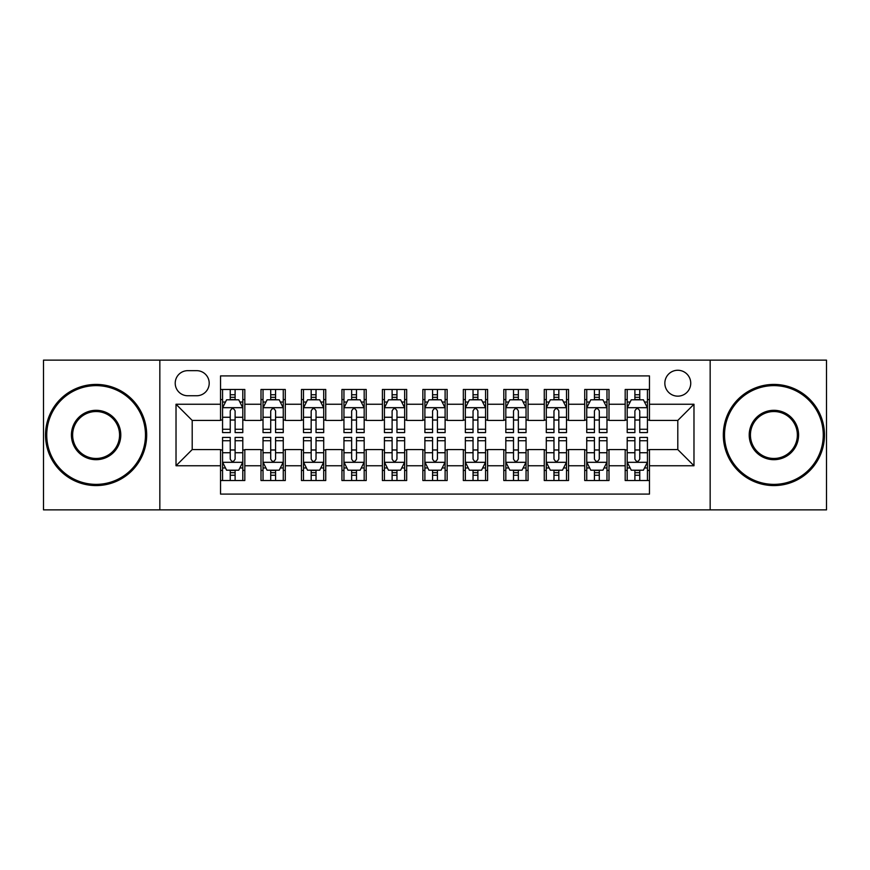 <?xml version="1.0" encoding="UTF-8"?>
<svg xmlns="http://www.w3.org/2000/svg" width="870" height="870" viewBox="0 0 870 870"><rect width="100%" height="100%" fill="white"/><g stroke="black" fill="none" stroke-linecap="round" stroke-linejoin="round"><path stroke-width="1.3" d="M677.795 370.261A12.952 12.952 0 0 0 664.843 383.202A12.952 12.952 0 0 0 677.795 396.154A12.952 12.952 0 0 0 690.736 383.202A12.952 12.952 0 0 0 677.795 370.261M710.159 509.863L826.5 509.863L826.5 360.137L710.159 360.137L710.159 509.863L159.841 509.863L159.841 360.137L43.5 360.137L43.5 509.863L159.841 509.863M649.466 389.477L625.182 389.477L625.182 404.245L609 404.245L609 420.428L625.182 420.428L625.182 404.245M609 404.245L609 389.477L584.716 389.477L584.716 404.245L568.534 404.245L568.534 420.428L584.716 420.428L584.716 404.245M568.534 404.245L568.534 389.477L544.261 389.477L544.261 404.245L528.068 404.245L528.068 420.428L544.261 420.428L544.261 404.245M528.068 404.245L528.068 389.477L503.795 389.477L503.795 404.245L487.602 404.245L487.602 420.428L503.795 420.428L503.795 404.245M487.602 404.245L487.602 389.477L463.329 389.477L463.329 404.245L447.137 404.245L447.137 420.428L463.329 420.428L463.329 404.245M447.137 404.245L447.137 389.477L422.863 389.477L422.863 404.245L406.671 404.245L406.671 420.428L422.863 420.428L422.863 404.245M406.671 404.245L406.671 389.477L382.398 389.477L382.398 404.245L366.205 404.245L366.205 420.428L382.398 420.428L382.398 404.245M366.205 404.245L366.205 389.477L341.932 389.477L341.932 404.245L325.739 404.245L325.739 420.428L341.932 420.428L341.932 404.245M325.739 404.245L325.739 389.477L301.466 389.477L301.466 404.245L285.284 404.245L285.284 420.428L301.466 420.428L301.466 404.245M285.284 404.245L285.284 389.477L261 389.477L261 420.428L244.818 420.428L244.818 389.477L220.534 389.477M220.534 480.523L244.818 480.523L244.818 449.572L261 449.572L261 480.523L285.284 480.523L285.284 449.572L301.466 449.572L301.466 465.754L285.284 465.754M301.466 465.754L301.466 480.523L325.739 480.523L325.739 449.572L341.932 449.572L341.932 465.754L325.739 465.754M341.932 465.754L341.932 480.523L366.205 480.523L366.205 449.572L382.398 449.572L382.398 465.754L366.205 465.754M382.398 465.754L382.398 480.523L406.671 480.523L406.671 449.572L422.863 449.572L422.863 465.754L406.671 465.754M422.863 465.754L422.863 480.523L447.137 480.523L447.137 449.572L463.329 449.572L463.329 465.754L447.137 465.754M463.329 465.754L463.329 480.523L487.602 480.523L487.602 449.572L503.795 449.572L503.795 465.754L487.602 465.754M503.795 465.754L503.795 480.523L528.068 480.523L528.068 449.572L544.261 449.572L544.261 465.754L528.068 465.754M544.261 465.754L544.261 480.523L568.534 480.523L568.534 449.572L584.716 449.572L584.716 465.754L568.534 465.754M584.716 465.754L584.716 480.523L609 480.523L609 449.572L625.182 449.572L625.182 465.754L609 465.754M187.757 395.752L196.663 395.752A12.539 12.539 0 0 0 209.202 383.202A12.539 12.539 0 0 0 196.663 370.663L187.757 370.663A12.539 12.539 0 0 0 175.218 383.202A12.539 12.539 0 0 0 187.757 395.752M710.159 360.137L159.841 360.137M649.466 404.245L649.466 375.916L220.534 375.916L220.534 420.428L192.205 420.428L192.205 449.572L220.534 449.572L220.534 494.084L649.466 494.084L649.466 449.572L677.795 449.572L677.795 420.428L649.466 420.428L649.466 404.245L693.977 404.245L693.977 465.754L649.466 465.754M220.534 465.754L176.023 465.754L176.023 404.245L220.534 404.245M625.182 465.754L625.182 480.523L649.466 480.523M220.534 399.591L222.557 399.591M230.245 399.591L235.107 399.591M242.795 399.591L244.818 399.591M220.534 420.025L222.557 420.025M230.245 420.025L235.107 420.025M242.795 420.025L244.818 420.025M220.534 449.975L222.557 449.975M230.245 449.975L235.107 449.975M242.795 449.975L244.818 449.975M220.534 470.409L222.557 470.409M230.245 470.409L235.107 470.409M242.795 470.409L244.818 470.409M261 420.025L263.023 420.025M270.711 420.025L275.572 420.025M283.261 420.025L285.284 420.025M261 399.591L263.023 399.591M270.711 399.591L275.572 399.591M283.261 399.591L285.284 399.591M261 449.975L263.023 449.975M270.711 449.975L275.572 449.975M283.261 449.975L285.284 449.975M261 470.409L263.023 470.409M270.711 470.409L275.572 470.409M283.261 470.409L285.284 470.409M301.466 449.975L303.489 449.975M311.177 449.975L316.027 449.975M323.716 449.975L325.739 449.975M301.466 470.409L303.489 470.409M311.177 470.409L316.027 470.409M323.716 470.409L325.739 470.409M301.466 399.591L303.489 399.591M311.177 399.591L316.027 399.591M323.716 399.591L325.739 399.591M301.466 420.025L303.489 420.025M311.177 420.025L316.027 420.025M323.716 420.025L325.739 420.025M341.932 449.975L343.954 449.975M351.643 449.975L356.493 449.975M364.182 449.975L366.205 449.975M341.932 470.409L343.954 470.409M351.643 470.409L356.493 470.409M364.182 470.409L366.205 470.409M341.932 399.591L343.954 399.591M351.643 399.591L356.493 399.591M364.182 399.591L366.205 399.591M341.932 420.025L343.954 420.025M351.643 420.025L356.493 420.025M364.182 420.025L366.205 420.025M382.398 449.975L384.42 449.975M392.109 449.975L396.959 449.975M404.648 449.975L406.671 449.975M382.398 470.409L384.42 470.409M392.109 470.409L396.959 470.409M404.648 470.409L406.671 470.409M382.398 399.591L384.42 399.591M392.109 399.591L396.959 399.591M404.648 399.591L406.671 399.591M382.398 420.025L384.42 420.025M392.109 420.025L396.959 420.025M404.648 420.025L406.671 420.025M422.863 449.975L424.886 449.975M432.575 449.975L437.425 449.975M445.114 449.975L447.137 449.975M422.863 470.409L424.886 470.409M432.575 470.409L437.425 470.409M445.114 470.409L447.137 470.409M422.863 399.591L424.886 399.591M432.575 399.591L437.425 399.591M445.114 399.591L447.137 399.591M422.863 420.025L424.886 420.025M432.575 420.025L437.425 420.025M445.114 420.025L447.137 420.025M463.329 449.975L465.352 449.975M473.041 449.975L477.891 449.975M485.58 449.975L487.602 449.975M463.329 470.409L465.352 470.409M473.041 470.409L477.891 470.409M485.58 470.409L487.602 470.409M463.329 399.591L465.352 399.591M473.041 399.591L477.891 399.591M485.58 399.591L487.602 399.591M463.329 420.025L465.352 420.025M473.041 420.025L477.891 420.025M485.58 420.025L487.602 420.025M503.795 449.975L505.818 449.975M513.507 449.975L518.357 449.975M526.045 449.975L528.068 449.975M503.795 470.409L505.818 470.409M513.507 470.409L518.357 470.409M526.045 470.409L528.068 470.409M503.795 399.591L505.818 399.591M513.507 399.591L518.357 399.591M526.045 399.591L528.068 399.591M503.795 420.025L505.818 420.025M513.507 420.025L518.357 420.025M526.045 420.025L528.068 420.025M544.261 449.975L546.284 449.975M553.972 449.975L558.823 449.975M566.511 449.975L568.534 449.975M544.261 470.409L546.284 470.409M553.972 470.409L558.823 470.409M566.511 470.409L568.534 470.409M544.261 399.591L546.284 399.591M553.972 399.591L558.823 399.591M566.511 399.591L568.534 399.591M544.261 420.025L546.284 420.025M553.972 420.025L558.823 420.025M566.511 420.025L568.534 420.025M584.716 449.975L586.739 449.975M594.428 449.975L599.289 449.975M606.977 449.975L609 449.975M584.716 470.409L586.739 470.409M594.428 470.409L599.289 470.409M606.977 470.409L609 470.409M584.716 399.591L586.739 399.591M594.428 399.591L599.289 399.591M606.977 399.591L609 399.591M584.716 420.025L586.739 420.025M594.428 420.025L599.289 420.025M606.977 420.025L609 420.025M625.182 449.975L627.205 449.975M634.893 449.975L639.754 449.975M647.443 449.975L649.466 449.975M625.182 470.409L627.205 470.409M634.893 470.409L639.754 470.409M647.443 470.409L649.466 470.409M625.182 399.591L627.205 399.591M634.893 399.591L639.754 399.591M647.443 399.591L649.466 399.591M625.182 420.025L627.205 420.025M634.893 420.025L639.754 420.025M647.443 420.025L649.466 420.025M192.205 420.428L176.023 404.245M192.205 449.572L176.023 465.754M693.977 404.245L677.795 420.428M693.977 465.754L677.795 449.572M235.107 394.741L230.245 394.741M242.795 429.269L235.107 429.269L235.107 432.575L242.795 432.575L242.795 407.889L238.739 399.798L226.602 399.798L222.557 407.889L222.557 432.575L230.245 432.575L230.245 429.269L222.557 429.269M222.557 407.889L222.557 389.477M242.795 407.889L242.795 389.477M230.245 399.798L230.245 389.477M235.107 389.477L235.107 399.798M235.107 429.269L235.107 410.923C233.486 407.802 231.866 407.802 230.245 410.923L230.245 429.269M230.245 475.259L235.107 475.259M222.557 440.731L230.245 440.731L230.245 437.425L222.557 437.425L222.557 462.111L226.602 470.202L238.739 470.202L242.795 462.111L242.795 437.425L235.107 437.425L235.107 440.731L242.795 440.731M242.795 462.111L242.795 480.523M222.557 462.111L222.557 480.523M235.107 470.202L235.107 480.523M230.245 480.523L230.245 470.202M230.245 440.731L230.245 459.077C231.866 462.198 233.486 462.198 235.107 459.077L235.107 440.731M96.102 385.627A49.372 49.372 0 0 0 46.741 435A49.372 49.372 0 0 0 96.102 484.372A49.372 49.372 0 0 0 145.475 435A49.372 49.372 0 0 0 96.102 385.627M96.102 485.58A50.58 50.58 0 0 1 45.523 435A50.58 50.58 0 0 1 96.102 384.42A50.58 50.58 0 0 1 146.682 435A50.58 50.58 0 0 1 96.102 485.58M96.102 410.314A24.686 24.686 0 0 1 120.789 435A24.686 24.686 0 0 1 96.102 459.686A24.686 24.686 0 0 1 71.416 435A24.686 24.686 0 0 1 96.102 410.314M96.102 458.468A23.468 23.468 0 0 0 119.571 435A23.468 23.468 0 0 0 96.102 411.532A23.468 23.468 0 0 0 72.634 435A23.468 23.468 0 0 0 96.102 458.468M773.898 385.627A49.372 49.372 0 0 0 724.525 435A49.372 49.372 0 0 0 773.898 484.372A49.372 49.372 0 0 0 823.259 435A49.372 49.372 0 0 0 773.898 385.627M773.898 485.58A50.58 50.58 0 0 1 723.318 435A50.58 50.58 0 0 1 773.898 384.42A50.58 50.58 0 0 1 824.477 435A50.58 50.58 0 0 1 773.898 485.58M773.898 410.314A24.686 24.686 0 0 1 798.584 435A24.686 24.686 0 0 1 773.898 459.686A24.686 24.686 0 0 1 749.211 435A24.686 24.686 0 0 1 773.898 410.314M773.898 458.468A23.468 23.468 0 0 0 797.366 435A23.468 23.468 0 0 0 773.898 411.532A23.468 23.468 0 0 0 750.429 435A23.468 23.468 0 0 0 773.898 458.468M275.572 394.741L270.711 394.741M283.261 429.269L275.572 429.269L275.572 432.575L283.261 432.575L283.261 407.889L279.205 399.798L267.068 399.798L263.023 407.889L263.023 432.575L270.711 432.575L270.711 429.269L263.023 429.269M263.023 407.889L263.023 389.477M283.261 407.889L283.261 389.477M270.711 399.798L270.711 389.477M275.572 389.477L275.572 399.798M275.572 429.269L275.572 410.923C273.952 407.802 272.332 407.802 270.711 410.923L270.711 429.269M316.027 394.741L311.177 394.741M323.716 429.269L316.027 429.269L316.027 432.575L323.716 432.575L323.716 407.889L319.671 399.798L307.534 399.798L303.489 407.889L303.489 432.575L311.177 432.575L311.177 429.269L303.489 429.269M303.489 407.889L303.489 389.477M323.716 407.889L323.716 389.477M311.177 399.798L311.177 389.477M316.027 389.477L316.027 399.798M316.027 429.269L316.027 410.923C314.418 407.802 312.798 407.802 311.177 410.923L311.177 429.269M356.493 394.741L351.643 394.741M364.182 429.269L356.493 429.269L356.493 432.575L364.182 432.575L364.182 407.889L360.137 399.798L348 399.798L343.954 407.889L343.954 432.575L351.643 432.575L351.643 429.269L343.954 429.269M343.954 407.889L343.954 389.477M364.182 407.889L364.182 389.477M351.643 399.798L351.643 389.477M356.493 389.477L356.493 399.798M356.493 429.269L356.493 410.923C354.884 407.802 353.263 407.802 351.643 410.923L351.643 429.269M396.959 394.741L392.109 394.741M404.648 429.269L396.959 429.269L396.959 432.575L404.648 432.575L404.648 407.889L400.602 399.798L388.466 399.798L384.42 407.889L384.42 432.575L392.109 432.575L392.109 429.269L384.42 429.269M384.42 407.889L384.42 389.477M404.648 407.889L404.648 389.477M392.109 399.798L392.109 389.477M396.959 389.477L396.959 399.798M396.959 429.269L396.959 410.923C395.35 407.802 393.729 407.802 392.109 410.923L392.109 429.269M270.711 475.259L275.572 475.259M263.023 440.731L270.711 440.731L270.711 437.425L263.023 437.425L263.023 462.111L267.068 470.202L279.205 470.202L283.261 462.111L283.261 437.425L275.572 437.425L275.572 440.731L283.261 440.731M283.261 462.111L283.261 480.523M263.023 462.111L263.023 480.523M275.572 470.202L275.572 480.523M270.711 480.523L270.711 470.202M270.711 440.731L270.711 459.077C272.332 462.198 273.941 462.198 275.572 459.077L275.572 440.731M311.177 475.259L316.027 475.259M303.489 440.731L311.177 440.731L311.177 437.425L303.489 437.425L303.489 462.111L307.534 470.202L319.671 470.202L323.716 462.111L323.716 437.425L316.027 437.425L316.027 440.731L323.716 440.731M323.716 462.111L323.716 480.523M303.489 462.111L303.489 480.523M316.027 470.202L316.027 480.523M311.177 480.523L311.177 470.202M311.177 440.731L311.177 459.077C312.798 462.198 314.407 462.198 316.027 459.077L316.027 440.731M351.643 475.259L356.493 475.259M343.954 440.731L351.643 440.731L351.643 437.425L343.954 437.425L343.954 462.111L348 470.202L360.137 470.202L364.182 462.111L364.182 437.425L356.493 437.425L356.493 440.731L364.182 440.731M364.182 462.111L364.182 480.523M343.954 462.111L343.954 480.523M356.493 470.202L356.493 480.523M351.643 480.523L351.643 470.202M351.643 440.731L351.643 459.077C353.263 462.198 354.873 462.198 356.493 459.077L356.493 440.731M392.109 475.259L396.959 475.259M384.42 440.731L392.109 440.731L392.109 437.425L384.42 437.425L384.42 462.111L388.466 470.202L400.602 470.202L404.648 462.111L404.648 437.425L396.959 437.425L396.959 440.731L404.648 440.731M404.648 462.111L404.648 480.523M384.42 462.111L384.42 480.523M396.959 470.202L396.959 480.523M392.109 480.523L392.109 470.202M392.109 440.731L392.109 459.077C393.719 462.198 395.339 462.198 396.959 459.077L396.959 440.731M437.425 394.741L432.575 394.741M445.114 429.269L437.425 429.269L437.425 432.575L445.114 432.575L445.114 407.889L441.068 399.798L428.932 399.798L424.886 407.889L424.886 432.575L432.575 432.575L432.575 429.269L424.886 429.269M424.886 407.889L424.886 389.477M445.114 407.889L445.114 389.477M432.575 399.798L432.575 389.477M437.425 389.477L437.425 399.798M437.425 429.269L437.425 410.923C435.816 407.802 434.195 407.802 432.575 410.923L432.575 429.269M432.575 475.259L437.425 475.259M424.886 440.731L432.575 440.731L432.575 437.425L424.886 437.425L424.886 462.111L428.932 470.202L441.068 470.202L445.114 462.111L445.114 437.425L437.425 437.425L437.425 440.731L445.114 440.731M445.114 462.111L445.114 480.523M424.886 462.111L424.886 480.523M437.425 470.202L437.425 480.523M432.575 480.523L432.575 470.202M432.575 440.731L432.575 459.077C434.184 462.198 435.805 462.198 437.425 459.077L437.425 440.731M477.891 394.741L473.041 394.741M485.58 429.269L477.891 429.269L477.891 432.575L485.58 432.575L485.58 407.889L481.534 399.798L469.398 399.798L465.352 407.889L465.352 432.575L473.041 432.575L473.041 429.269L465.352 429.269M465.352 407.889L465.352 389.477M485.58 407.889L485.58 389.477M473.041 399.798L473.041 389.477M477.891 389.477L477.891 399.798M477.891 429.269L477.891 410.923C476.281 407.802 474.661 407.802 473.041 410.923L473.041 429.269M473.041 475.259L477.891 475.259M465.352 440.731L473.041 440.731L473.041 437.425L465.352 437.425L465.352 462.111L469.398 470.202L481.534 470.202L485.58 462.111L485.58 437.425L477.891 437.425L477.891 440.731L485.58 440.731M485.58 462.111L485.58 480.523M465.352 462.111L465.352 480.523M477.891 470.202L477.891 480.523M473.041 480.523L473.041 470.202M473.041 440.731L473.041 459.077C474.65 462.198 476.271 462.198 477.891 459.077L477.891 440.731M518.357 394.741L513.507 394.741M526.045 429.269L518.357 429.269L518.357 432.575L526.045 432.575L526.045 407.889L522 399.798L509.863 399.798L505.818 407.889L505.818 432.575L513.507 432.575L513.507 429.269L505.818 429.269M505.818 407.889L505.818 389.477M526.045 407.889L526.045 389.477M513.507 399.798L513.507 389.477M518.357 389.477L518.357 399.798M518.357 429.269L518.357 410.923C516.736 407.802 515.127 407.802 513.507 410.923L513.507 429.269M513.507 475.259L518.357 475.259M505.818 440.731L513.507 440.731L513.507 437.425L505.818 437.425L505.818 462.111L509.863 470.202L522 470.202L526.045 462.111L526.045 437.425L518.357 437.425L518.357 440.731L526.045 440.731M526.045 462.111L526.045 480.523M505.818 462.111L505.818 480.523M518.357 470.202L518.357 480.523M513.507 480.523L513.507 470.202M513.507 440.731L513.507 459.077C515.116 462.198 516.736 462.198 518.357 459.077L518.357 440.731M558.823 394.741L553.972 394.741M566.511 429.269L558.823 429.269L558.823 432.575L566.511 432.575L566.511 407.889L562.466 399.798L550.329 399.798L546.284 407.889L546.284 432.575L553.972 432.575L553.972 429.269L546.284 429.269M546.284 407.889L546.284 389.477M566.511 407.889L566.511 389.477M553.972 399.798L553.972 389.477M558.823 389.477L558.823 399.798M558.823 429.269L558.823 410.923C557.202 407.802 555.593 407.802 553.972 410.923L553.972 429.269M553.972 475.259L558.823 475.259M546.284 440.731L553.972 440.731L553.972 437.425L546.284 437.425L546.284 462.111L550.329 470.202L562.466 470.202L566.511 462.111L566.511 437.425L558.823 437.425L558.823 440.731L566.511 440.731M566.511 462.111L566.511 480.523M546.284 462.111L546.284 480.523M558.823 470.202L558.823 480.523M553.972 480.523L553.972 470.202M553.972 440.731L553.972 459.077C555.582 462.198 557.202 462.198 558.823 459.077L558.823 440.731M599.289 394.741L594.428 394.741M606.977 429.269L599.289 429.269L599.289 432.575L606.977 432.575L606.977 407.889L602.932 399.798L590.795 399.798L586.739 407.889L586.739 432.575L594.428 432.575L594.428 429.269L586.739 429.269M586.739 407.889L586.739 389.477M606.977 407.889L606.977 389.477M594.428 399.798L594.428 389.477M599.289 389.477L599.289 399.798M599.289 429.269L599.289 410.923C597.668 407.802 596.059 407.802 594.428 410.923L594.428 429.269M594.428 475.259L599.289 475.259M586.739 440.731L594.428 440.731L594.428 437.425L586.739 437.425L586.739 462.111L590.795 470.202L602.932 470.202L606.977 462.111L606.977 437.425L599.289 437.425L599.289 440.731L606.977 440.731M606.977 462.111L606.977 480.523M586.739 462.111L586.739 480.523M599.289 470.202L599.289 480.523M594.428 480.523L594.428 470.202M594.428 440.731L594.428 459.077C596.048 462.198 597.668 462.198 599.289 459.077L599.289 440.731M639.754 394.741L634.893 394.741M647.443 429.269L639.754 429.269L639.754 432.575L647.443 432.575L647.443 407.889L643.398 399.798L631.261 399.798L627.205 407.889L627.205 432.575L634.893 432.575L634.893 429.269L627.205 429.269M627.205 407.889L627.205 389.477M647.443 407.889L647.443 389.477M634.893 399.798L634.893 389.477M639.754 389.477L639.754 399.798M639.754 429.269L639.754 410.923C638.134 407.802 636.514 407.802 634.893 410.923L634.893 429.269M634.893 475.259L639.754 475.259M627.205 440.731L634.893 440.731L634.893 437.425L627.205 437.425L627.205 462.111L631.261 470.202L643.398 470.202L647.443 462.111L647.443 437.425L639.754 437.425L639.754 440.731L647.443 440.731M647.443 462.111L647.443 480.523M627.205 462.111L627.205 480.523M639.754 470.202L639.754 480.523M634.893 480.523L634.893 470.202M634.893 440.731L634.893 459.077C636.514 462.198 638.134 462.198 639.754 459.077L639.754 440.731M261 465.754L244.818 465.754M261 404.245L244.818 404.245M242.686 407.682L222.655 407.682M222.557 402.027L225.493 402.027M239.859 402.027L242.795 402.027M230.245 417.263L222.557 417.263M242.795 417.263L235.107 417.263M235.107 397.307L230.245 397.307M222.655 462.318L242.686 462.318M242.795 467.973L239.859 467.973M225.493 467.973L222.557 467.973M235.107 452.737L242.795 452.737M222.557 452.737L230.245 452.737M230.245 472.693L235.107 472.693M283.152 407.682L263.121 407.682M263.023 402.027L265.959 402.027M280.325 402.027L283.261 402.027M270.711 417.263L263.023 417.263M283.261 417.263L275.572 417.263M275.572 397.307L270.711 397.307M323.618 407.682L303.587 407.682M303.489 402.027L306.425 402.027M320.791 402.027L323.716 402.027M311.177 417.263L303.489 417.263M323.716 417.263L316.027 417.263M316.027 397.307L311.177 397.307M364.084 407.682L344.052 407.682M343.954 402.027L346.891 402.027M361.257 402.027L364.182 402.027M351.643 417.263L343.954 417.263M364.182 417.263L356.493 417.263M356.493 397.307L351.643 397.307M404.55 407.682L384.518 407.682M384.42 402.027L387.357 402.027M401.722 402.027L404.648 402.027M392.109 417.263L384.42 417.263M404.648 417.263L396.959 417.263M396.959 397.307L392.109 397.307M263.121 462.318L283.152 462.318M283.261 467.973L280.325 467.973M265.959 467.973L263.023 467.973M275.572 452.737L283.261 452.737M263.023 452.737L270.711 452.737M270.711 472.693L275.572 472.693M303.587 462.318L323.618 462.318M323.716 467.973L320.791 467.973M306.425 467.973L303.489 467.973M316.027 452.737L323.716 452.737M303.489 452.737L311.177 452.737M311.177 472.693L316.027 472.693M344.052 462.318L364.084 462.318M364.182 467.973L361.257 467.973M346.891 467.973L343.954 467.973M356.493 452.737L364.182 452.737M343.954 452.737L351.643 452.737M351.643 472.693L356.493 472.693M384.518 462.318L404.55 462.318M404.648 467.973L401.722 467.973M387.357 467.973L384.42 467.973M396.959 452.737L404.648 452.737M384.42 452.737L392.109 452.737M392.109 472.693L396.959 472.693M445.016 407.682L424.984 407.682M424.886 402.027L427.812 402.027M442.188 402.027L445.114 402.027M432.575 417.263L424.886 417.263M445.114 417.263L437.425 417.263M437.425 397.307L432.575 397.307M424.984 462.318L445.016 462.318M445.114 467.973L442.188 467.973M427.812 467.973L424.886 467.973M437.425 452.737L445.114 452.737M424.886 452.737L432.575 452.737M432.575 472.693L437.425 472.693M485.482 407.682L465.45 407.682M465.352 402.027L468.277 402.027M482.643 402.027L485.58 402.027M473.041 417.263L465.352 417.263M485.58 417.263L477.891 417.263M477.891 397.307L473.041 397.307M465.45 462.318L485.482 462.318M485.58 467.973L482.643 467.973M468.277 467.973L465.352 467.973M477.891 452.737L485.58 452.737M465.352 452.737L473.041 452.737M473.041 472.693L477.891 472.693M525.948 407.682L505.916 407.682M505.818 402.027L508.743 402.027M523.109 402.027L526.045 402.027M513.507 417.263L505.818 417.263M526.045 417.263L518.357 417.263M518.357 397.307L513.507 397.307M505.916 462.318L525.948 462.318M526.045 467.973L523.109 467.973M508.743 467.973L505.818 467.973M518.357 452.737L526.045 452.737M505.818 452.737L513.507 452.737M513.507 472.693L518.357 472.693M566.413 407.682L546.382 407.682M546.284 402.027L549.209 402.027M563.575 402.027L566.511 402.027M553.972 417.263L546.284 417.263M566.511 417.263L558.823 417.263M558.823 397.307L553.972 397.307M546.382 462.318L566.413 462.318M566.511 467.973L563.575 467.973M549.209 467.973L546.284 467.973M558.823 452.737L566.511 452.737M546.284 452.737L553.972 452.737M553.972 472.693L558.823 472.693M606.879 407.682L586.848 407.682M586.739 402.027L589.675 402.027M604.041 402.027L606.977 402.027M594.428 417.263L586.739 417.263M606.977 417.263L599.289 417.263M599.289 397.307L594.428 397.307M586.848 462.318L606.879 462.318M606.977 467.973L604.041 467.973M589.675 467.973L586.739 467.973M599.289 452.737L606.977 452.737M586.739 452.737L594.428 452.737M594.428 472.693L599.289 472.693M647.345 407.682L627.313 407.682M627.205 402.027L630.141 402.027M644.507 402.027L647.443 402.027M634.893 417.263L627.205 417.263M647.443 417.263L639.754 417.263M639.754 397.307L634.893 397.307M627.313 462.318L647.345 462.318M647.443 467.973L644.507 467.973M630.141 467.973L627.205 467.973M639.754 452.737L647.443 452.737M627.205 452.737L634.893 452.737M634.893 472.693L639.754 472.693"/></g></svg>
